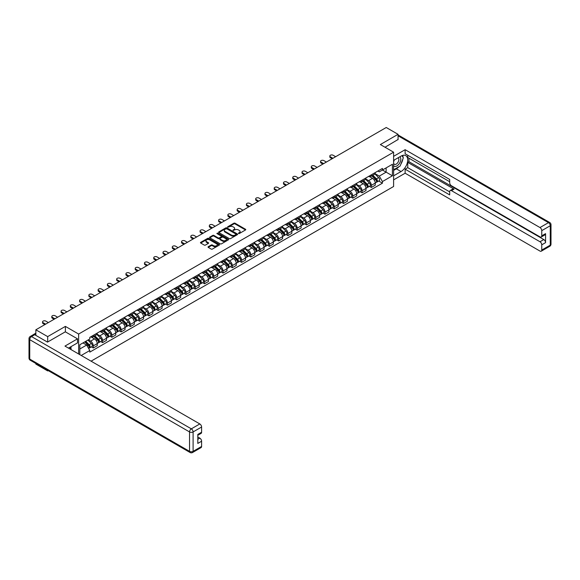 <?xml version="1.0" encoding="UTF-8"?>
<svg xmlns="http://www.w3.org/2000/svg" width="580" height="580" viewBox="0 0 580 580"><rect width="100%" height="100%" fill="white"/><g stroke="black" fill="none" stroke-linecap="round" stroke-linejoin="round"><path stroke-width="0.87" d="M238.511 233.53L239.33 233.53L245.521 229.948A0.826 0.478 0 0 0 245.521 229.274L235.023 223.213A0.826 0.478 0 0 0 233.863 223.213L227.664 226.794L227.664 227.266L229.281 226.802A2.639 1.522 0 0 1 233.015 226.802L233.892 227.309A2.639 1.522 0 0 1 234.661 228.382A2.639 1.522 0 0 1 233.892 229.463L233.088 230.398L234.704 229.934A2.639 1.522 0 0 1 238.438 229.934L239.315 230.441A2.639 1.522 0 0 1 240.084 231.514A2.639 1.522 0 0 1 239.315 232.594L238.511 233.53L238.511 233.058M208.263 246.718A0.826 0.478 0 0 0 208.263 247.392L211.207 249.088A0.826 0.478 0 0 0 212.374 249.088L219.255 245.115A0.826 0.478 0 0 0 219.255 244.441L208.756 238.38A0.826 0.478 0 0 0 207.589 238.38L200.709 242.353A0.826 0.478 0 0 0 200.709 243.027L204.269 245.079A0.826 0.478 0 0 0 205.436 245.079L208.38 243.382A0.826 0.478 0 0 0 208.38 242.708L206.618 241.693A2.204 1.276 0 0 1 205.965 240.787A2.204 1.276 0 0 1 207.328 239.612A2.204 1.276 0 0 1 209.735 239.888L216.644 243.875A2.204 1.276 0 0 1 217.29 244.782A2.204 1.276 0 0 1 215.927 245.956A2.204 1.276 0 0 1 213.527 245.681L212.374 245.014A0.826 0.478 0 0 0 211.207 245.014L208.263 246.718L208.263 247.392L211.207 245.702L211.207 245.014M78.633 334.044L65.38 326.395L47.676 336.618L35.858 329.795L386.236 127.499L398.061 134.328L380.357 144.55L393.602 152.192L78.633 334.044L78.633 353.974M229.339 238.619A0.826 0.478 0 0 0 230.506 238.619L237.387 234.646A0.826 0.478 0 0 0 237.387 233.972L226.889 227.911A0.826 0.478 0 0 0 225.729 227.911L218.849 231.884A0.826 0.478 0 0 0 218.849 232.558L229.339 238.619M217.065 233.653L217.652 233.733L217.652 233.044L228.324 239.206A0.826 0.478 0 0 1 228.324 239.881L221.437 243.854A0.826 0.478 0 0 1 220.277 243.854L209.779 237.793L212.722 236.103L212.722 235.422L209.779 237.118A0.826 0.478 0 0 0 209.779 237.793L209.779 237.118M212.722 236.103A0.826 0.478 0 0 1 213.889 236.103L213.889 235.422A0.826 0.478 0 0 0 212.722 235.422M213.889 235.422L218.145 237.88A0.826 0.478 0 0 0 219.312 237.88L221.263 236.749A0.826 0.478 0 0 0 221.263 236.075L216.833 233.515L217.652 233.044M47.676 370.294L47.676 370.917L35.858 364.088L35.858 363.471M91.075 361.159L393.602 186.492L393.602 152.192M47.676 370.917L48.22 370.606M47.676 336.618L47.676 342.004M35.858 329.795L35.858 335.385M33.408 334.645A1.682 0.972 -120 0 0 33.176 334.718A1.682 0.972 -120 0 0 32.995 334.877M398.061 139.707L398.061 134.328M371.33 174.834A3.864 2.233 60 0 1 370.526 176.566L374.448 174.304A3.864 2.233 -120 0 0 375.245 172.572M365.762 178.995L368.597 180.626A3.864 2.233 60 0 1 371.33 185.361L375.245 183.099A3.864 2.233 -120 0 0 372.52 178.364L369.707 176.748M375.245 183.099L375.245 185.194L371.33 187.456L369.445 186.368M370.526 176.566A3.864 2.233 60 0 1 368.626 176.393M371.33 185.361L371.33 187.456M362.058 180.184A3.864 2.233 60 0 1 361.26 181.917L365.183 179.655A3.864 2.233 -120 0 0 365.98 177.922M360.18 191.719L362.058 192.806L365.98 190.544L365.98 188.449A3.864 2.233 -120 0 0 363.247 183.715L360.441 182.098M361.26 181.917A3.864 2.233 60 0 1 359.361 181.743M356.497 184.346L359.325 185.977A3.864 2.233 60 0 1 362.058 190.711L362.058 192.806M352.792 185.535A3.864 2.233 60 0 1 351.995 187.268L355.917 185.006A3.864 2.233 -120 0 0 356.714 183.273M350.914 197.069L352.792 198.157L356.714 195.895L356.714 193.8A3.864 2.233 -120 0 0 353.981 189.065L351.175 187.449M351.995 187.268A3.864 2.233 60 0 1 350.088 187.094M347.231 189.696L350.059 191.327A3.864 2.233 60 0 1 352.792 196.062L352.792 198.157M343.527 190.885A3.864 2.233 60 0 1 342.722 192.618L346.644 190.356A3.864 2.233 -120 0 0 347.449 188.623M341.649 202.42L343.527 203.507L347.449 201.245L347.449 199.15A3.864 2.233 -120 0 0 344.716 194.416L341.91 192.799M342.722 192.618A3.864 2.233 60 0 1 340.822 192.444M337.959 195.047L340.793 196.678A3.864 2.233 60 0 1 343.527 201.412L343.527 203.507M334.261 196.236A3.864 2.233 60 0 1 333.457 197.969L337.379 195.707A3.864 2.233 -120 0 0 338.176 193.974M332.376 207.77L334.261 208.858L338.176 206.596L338.176 204.501A3.864 2.233 -120 0 0 335.443 199.767L332.637 198.15M333.457 197.969A3.864 2.233 60 0 1 331.557 197.794M328.693 200.397L331.528 202.029A3.864 2.233 60 0 1 334.261 206.763L334.261 208.858M324.988 201.586A3.864 2.233 60 0 1 324.191 203.319L328.113 201.057A3.864 2.233 -120 0 0 328.911 199.324M323.111 213.121L324.988 214.208L328.911 211.946L328.911 209.851A3.864 2.233 -120 0 0 326.177 205.117L323.372 203.5M324.191 203.319A3.864 2.233 60 0 1 322.284 203.145M319.428 205.748L322.255 207.379A3.864 2.233 60 0 1 324.988 212.113L324.988 214.208M315.723 206.937A3.864 2.233 60 0 1 314.925 208.669L318.84 206.407A3.864 2.233 -120 0 0 319.645 204.675M313.845 218.471L315.723 219.559L319.645 217.297L319.645 215.202A3.864 2.233 -120 0 0 316.912 210.468L314.106 208.851M314.925 208.669A3.864 2.233 60 0 1 313.019 208.495M310.162 211.098L312.99 212.73A3.864 2.233 60 0 1 315.723 217.464L315.723 219.559M306.457 212.287A3.864 2.233 60 0 1 305.653 214.02L309.575 211.758A3.864 2.233 -120 0 0 310.38 210.025M304.572 223.822L306.457 224.91L310.38 222.648L310.38 220.552A3.864 2.233 -120 0 0 307.646 215.818L304.841 214.201M305.653 214.02A3.864 2.233 60 0 1 303.753 213.846M300.889 216.449L303.724 218.08A3.864 2.233 60 0 1 306.457 222.814L306.457 224.91M297.185 217.638A3.864 2.233 60 0 1 296.387 219.37L300.31 217.108A3.864 2.233 -120 0 0 301.107 215.376M295.307 229.173L297.185 230.26L301.107 227.998L301.107 225.903A3.864 2.233 -120 0 0 298.374 221.168L295.568 219.552M296.387 219.37A3.864 2.233 60 0 1 294.488 219.196M291.624 221.799L294.459 223.43A3.864 2.233 60 0 1 297.185 228.165L297.185 230.26M287.919 222.988A3.864 2.233 60 0 1 287.122 224.721L291.044 222.459A3.864 2.233 -120 0 0 291.841 220.726M286.041 234.523L287.919 235.611L291.841 233.349L291.841 231.253A3.864 2.233 -120 0 0 289.108 226.519L286.302 224.902M287.122 224.721A3.864 2.233 60 0 1 285.215 224.547M282.358 227.15L285.186 228.781A3.864 2.233 60 0 1 287.919 233.515L287.919 235.611M278.654 228.339A3.864 2.233 60 0 1 277.856 230.071L281.771 227.81A3.864 2.233 -120 0 0 282.576 226.077M276.776 239.874L278.654 240.961L282.576 238.699L282.576 236.604A3.864 2.233 -120 0 0 279.843 231.869L277.037 230.253M277.856 230.071A3.864 2.233 60 0 1 275.95 229.898M273.086 232.5L275.921 234.131A3.864 2.233 60 0 1 278.654 238.866L278.654 240.961M269.388 233.689A3.864 2.233 60 0 1 268.583 235.422L272.506 233.16A3.864 2.233 -120 0 0 273.303 231.427M267.503 245.224L269.388 246.311L273.303 244.049L273.303 241.954A3.864 2.233 -120 0 0 270.577 237.22L267.764 235.603M268.583 235.422A3.864 2.233 60 0 1 266.684 235.248M263.82 237.851L266.655 239.482A3.864 2.233 60 0 1 269.388 244.216L269.388 246.311M260.115 239.04A3.864 2.233 60 0 1 259.318 240.773L263.24 238.511A3.864 2.233 -120 0 0 264.038 236.778M258.238 250.575L260.115 251.662L264.038 249.4L264.038 247.305A3.864 2.233 -120 0 0 261.305 242.57L258.499 240.954M259.318 240.773A3.864 2.233 60 0 1 257.418 240.599M254.555 243.201L257.382 244.832A3.864 2.233 60 0 1 260.115 249.567L260.115 251.662M250.85 244.39A3.864 2.233 60 0 1 250.052 246.123L253.975 243.861A3.864 2.233 -120 0 0 254.772 242.128M248.972 255.925L250.85 257.012L254.772 254.75L254.772 252.655A3.864 2.233 -120 0 0 252.039 247.921L249.233 246.304M250.052 246.123A3.864 2.233 60 0 1 248.146 245.949M245.289 248.552L248.117 250.183A3.864 2.233 60 0 1 250.85 254.917L250.85 257.012M241.585 249.741A3.864 2.233 60 0 1 240.78 251.474L244.702 249.212A3.864 2.233 -120 0 0 245.507 247.479M239.707 261.275L241.585 262.363L245.507 260.101L245.507 258.006A3.864 2.233 -120 0 0 242.774 253.271L239.968 251.655M240.78 251.474A3.864 2.233 60 0 1 238.88 251.299M236.017 253.902L238.851 255.533A3.864 2.233 60 0 1 241.585 260.268L241.585 262.363M232.319 255.091A3.864 2.233 60 0 1 231.514 256.824L235.436 254.562A3.864 2.233 -120 0 0 236.234 252.829M230.434 266.626L232.319 267.714L236.234 265.452L236.234 263.356A3.864 2.233 -120 0 0 233.501 258.622L230.695 257.005M231.514 256.824A3.864 2.233 60 0 1 229.615 256.65M226.751 259.253L229.586 260.884A3.864 2.233 60 0 1 232.319 265.618L232.319 267.714M223.046 260.442A3.864 2.233 60 0 1 222.249 262.175L226.171 259.912A3.864 2.233 -120 0 0 226.969 258.18M221.168 271.976L223.046 273.064L226.969 270.802L226.969 268.707A3.864 2.233 -120 0 0 224.235 263.973L221.43 262.356M222.249 262.175A3.864 2.233 60 0 1 220.342 262M217.486 264.603L220.313 266.235A3.864 2.233 60 0 1 223.046 270.969L223.046 273.064M213.781 265.792A3.864 2.233 60 0 1 212.983 267.525L216.898 265.263A3.864 2.233 -120 0 0 217.703 263.53M211.903 277.327L213.781 278.414L217.703 276.152L217.703 274.057A3.864 2.233 -120 0 0 214.97 269.323L212.164 267.706M212.983 267.525A3.864 2.233 60 0 1 211.076 267.351M208.213 269.954L211.048 271.585A3.864 2.233 60 0 1 213.781 276.319L213.781 278.414M204.515 271.143A3.864 2.233 60 0 1 203.71 272.875L207.633 270.613A3.864 2.233 -120 0 0 208.438 268.881M202.63 282.677L204.515 283.765L208.438 281.503L208.438 279.408A3.864 2.233 -120 0 0 205.704 274.673L202.899 273.057M203.71 272.875A3.864 2.233 60 0 1 201.811 272.702M198.947 275.304L201.782 276.935A3.864 2.233 60 0 1 204.515 281.67L204.515 283.765M195.243 276.493A3.864 2.233 60 0 1 194.445 278.226L198.367 275.964A3.864 2.233 -120 0 0 199.165 274.231M193.365 288.028L195.243 289.115L199.165 286.853L199.165 284.758A3.864 2.233 -120 0 0 196.431 280.024L193.626 278.407M194.445 278.226A3.864 2.233 60 0 1 192.545 278.052M189.682 280.655L192.517 282.286A3.864 2.233 60 0 1 195.243 287.02L195.243 289.115M185.977 281.844A3.864 2.233 60 0 1 185.179 283.576L189.102 281.314A3.864 2.233 -120 0 0 189.899 279.582M184.099 293.379L185.977 294.466L189.899 292.204L189.899 290.109A3.864 2.233 -120 0 0 187.166 285.375L184.36 283.758M185.179 283.576A3.864 2.233 60 0 1 183.273 283.402M180.416 286.005L183.244 287.637A3.864 2.233 60 0 1 185.977 292.371L185.977 294.466M176.712 287.194A3.864 2.233 60 0 1 175.914 288.927L179.829 286.665A3.864 2.233 -120 0 0 180.634 284.932M174.834 298.729L176.712 299.817L180.634 297.555L180.634 295.459A3.864 2.233 -120 0 0 177.9 290.725L175.095 289.108M175.914 288.927A3.864 2.233 60 0 1 174.007 288.753M171.143 291.356L173.978 292.987A3.864 2.233 60 0 1 176.712 297.721L176.712 299.817M167.446 292.545A3.864 2.233 60 0 1 166.641 294.277L170.563 292.015A3.864 2.233 -120 0 0 171.361 290.283M165.561 304.079L167.446 305.167L171.361 302.905L171.361 300.81A3.864 2.233 -120 0 0 168.635 296.075L165.822 294.459M166.641 294.277A3.864 2.233 60 0 1 164.742 294.103M161.878 296.706L164.713 298.337A3.864 2.233 60 0 1 167.446 303.072L167.446 305.167M158.173 297.895A3.864 2.233 60 0 1 157.376 299.628L161.298 297.366A3.864 2.233 -120 0 0 162.096 295.633M156.296 309.43L158.173 310.517L162.096 308.255L162.096 306.16A3.864 2.233 -120 0 0 159.362 301.426L156.556 299.809M157.376 299.628A3.864 2.233 60 0 1 155.476 299.454M152.612 302.057L155.44 303.688A3.864 2.233 60 0 1 158.173 308.422L158.173 310.517M148.908 303.246A3.864 2.233 60 0 1 148.11 304.978L152.032 302.716A3.864 2.233 -120 0 0 152.83 300.984M147.03 314.781L148.908 315.868L152.83 313.606L152.83 311.511A3.864 2.233 -120 0 0 150.097 306.776L147.291 305.16M148.11 304.978A3.864 2.233 60 0 1 146.203 304.805M143.347 307.407L146.174 309.038A3.864 2.233 60 0 1 148.908 313.773L148.908 315.868M139.642 308.596A3.864 2.233 60 0 1 138.838 310.329L142.76 308.067A3.864 2.233 -120 0 0 143.565 306.334M137.764 320.131L139.642 321.219L143.565 318.957L143.565 316.861A3.864 2.233 -120 0 0 140.831 312.127L138.025 310.51M138.838 310.329A3.864 2.233 60 0 1 136.938 310.155M134.074 312.758L136.909 314.389A3.864 2.233 60 0 1 139.642 319.123L139.642 321.219M130.377 313.947A3.864 2.233 60 0 1 129.572 315.68L133.494 313.418A3.864 2.233 -120 0 0 134.292 311.685M128.492 325.481L130.377 326.569L134.292 324.307L134.292 322.212A3.864 2.233 -120 0 0 131.559 317.477L128.753 315.861M129.572 315.68A3.864 2.233 60 0 1 127.672 315.505M124.809 318.108L127.644 319.739A3.864 2.233 60 0 1 130.377 324.474L130.377 326.569M121.104 319.297A3.864 2.233 60 0 1 120.306 321.03L124.229 318.768A3.864 2.233 -120 0 0 125.026 317.035M119.226 330.832L121.104 331.919L125.026 329.657L125.026 327.562A3.864 2.233 -120 0 0 122.293 322.828L119.487 321.211M120.306 321.03A3.864 2.233 60 0 1 118.4 320.856M115.543 323.459L118.371 325.09A3.864 2.233 60 0 1 121.104 329.824L121.104 331.919M111.838 324.648A3.864 2.233 60 0 1 111.041 326.38L114.956 324.118A3.864 2.233 -120 0 0 115.761 322.386M109.961 336.183L111.838 337.27L115.761 335.008L115.761 332.913A3.864 2.233 -120 0 0 113.028 328.178L110.222 326.562M111.041 326.38A3.864 2.233 60 0 1 109.134 326.207M106.271 328.809L109.105 330.44A3.864 2.233 60 0 1 111.838 335.175L111.838 337.27M102.573 329.998A3.864 2.233 60 0 1 101.768 331.731L105.691 329.469A3.864 2.233 -120 0 0 106.495 327.736M100.688 341.533L102.573 342.62L106.495 340.358L106.495 338.263A3.864 2.233 -120 0 0 103.762 333.529L100.956 331.912M101.768 331.731A3.864 2.233 60 0 1 99.869 331.557M97.005 334.16L99.84 335.791A3.864 2.233 60 0 1 102.573 340.525L102.573 342.62M93.3 335.349A3.864 2.233 60 0 1 92.503 337.082L96.425 334.82A3.864 2.233 -120 0 0 97.222 333.087M91.422 346.883L93.3 347.971L97.222 345.709L97.222 343.614A3.864 2.233 -120 0 0 94.489 338.88L91.683 337.263M92.503 337.082A3.864 2.233 60 0 1 90.603 336.907M88.312 339.844L90.574 341.142A3.864 2.233 60 0 1 93.3 345.876L93.3 347.971M377.892 171.042L379.291 171.847L392.421 164.27L386.12 167.903L386.12 172.159L379.291 176.102L375.028 173.645M79.815 354.656L79.815 344.745L89.798 338.981L89.798 337.371L382.438 168.417L382.438 170.034L392.421 175.791L382.438 181.554L379.291 176.102M392.421 164.27L392.421 175.791M79.815 349L86.652 345.056L89.798 350.508L89.798 352.118L382.438 183.164L382.438 181.554M89.798 350.508L81.215 355.467M65.38 326.395L65.38 331.847M86.652 345.056L82.969 342.925M378.718 181.018L382.438 183.164M238.743 233.61L239.315 233.276A2.639 1.522 0 0 0 240.084 232.203L240.084 231.514M234.661 228.382L234.661 229.071A2.639 1.522 0 0 1 233.892 230.144L233.319 230.477M245.514 229.956L235.023 223.902A0.826 0.478 0 0 0 233.863 223.902L227.896 227.345M237.38 234.654L226.889 228.6A0.826 0.478 0 0 0 225.729 228.6L218.856 232.565M235.929 234.545L235.929 234.073L226.715 228.752L225.055 229.245A2.639 1.522 0 0 0 224.286 230.318A2.639 1.522 0 0 0 225.055 231.398L231.355 235.03A2.639 1.522 0 0 0 235.088 235.03L235.929 234.545L235.929 235.233L236.096 234.313M224.286 230.318L224.286 231.007A2.639 1.522 0 0 0 225.055 232.08L225.055 231.398M235.929 235.233L235.088 235.719A2.639 1.522 0 0 1 231.355 235.719L225.055 232.08M213.889 236.103L218.145 238.561A0.826 0.478 0 0 0 219.312 238.561L221.263 237.438A0.826 0.478 0 0 0 221.509 237.097L221.509 236.415M217.652 233.733L228.31 239.888M222.561 240.432A2.204 1.276 0 0 0 224.968 240.707A2.204 1.276 0 0 0 226.331 239.525A2.204 1.276 0 0 0 225.685 238.626L223.249 237.22A0.826 0.478 0 0 0 222.082 237.22L220.124 238.351A0.826 0.478 0 0 0 220.124 239.025L222.561 240.432L222.561 241.113A2.204 1.276 0 0 0 224.968 241.389A2.204 1.276 0 0 0 226.331 240.214L226.331 239.525M219.885 238.685L219.885 239.373A0.826 0.478 0 0 0 220.124 239.707L220.124 239.025M222.561 241.113L220.124 239.707M217.29 244.782L217.29 245.463A2.204 1.276 0 0 1 215.927 246.645A2.204 1.276 0 0 1 213.527 246.369L212.374 245.702A0.826 0.478 0 0 0 211.207 245.702M205.965 240.787L205.965 241.476A2.204 1.276 0 0 0 206.618 242.375L206.618 241.693M208.38 242.708L208.38 243.382L206.618 242.375M219.255 244.441L219.255 245.115L208.756 239.069A0.826 0.478 0 0 0 207.589 239.069L200.724 243.035L200.709 242.353M371.824 175.82L375.477 179.416A2.103 1.211 60 0 1 376.028 182.569L375.245 183.019M372.556 176.537L374.1 177.429M335.653 156.709L333.13 155.251A1.936 1.117 -0 0 0 331.02 155.005A1.936 1.117 -0 0 0 329.832 156.035A1.936 1.117 -0 0 0 330.397 156.825L332.92 158.282M372.229 175.581L376.232 179.524A1.008 0.58 60 0 1 376.492 181.04A1.008 0.58 60 0 1 376.405 181.076M372.838 175.232L376.485 178.836A2.103 1.211 60 0 1 377.043 181.982A2.103 1.211 60 0 1 376.405 182.055M374.883 173.906L378.624 177.603A2.103 1.211 60 0 1 379.182 180.75L377.043 181.982M332.151 158.731L330.397 157.716A1.936 1.117 180 0 1 329.832 156.926L329.832 156.035M362.558 181.17L366.212 184.766A2.103 1.211 60 0 1 366.763 187.92L365.98 188.369M363.29 181.888L364.834 182.78M326.388 162.059L323.865 160.602A1.936 1.117 -0 0 0 321.755 160.356A1.936 1.117 -0 0 0 320.566 161.385A1.936 1.117 -0 0 0 321.132 162.175L323.654 163.632M362.964 180.931L366.959 184.875A1.008 0.58 60 0 1 367.227 186.39A1.008 0.58 60 0 1 367.133 186.426M363.566 180.583L367.22 184.186A2.103 1.211 60 0 1 367.771 187.333A2.103 1.211 60 0 1 367.14 187.405M365.61 179.256L369.358 182.954A2.103 1.211 60 0 1 369.91 186.1L367.771 187.333M322.879 164.082L321.132 163.067A1.936 1.117 180 0 1 320.566 162.277L320.566 161.385M353.293 186.521L356.939 190.117A2.103 1.211 60 0 1 357.498 193.27L356.714 193.72M354.017 187.238L355.569 188.13M317.122 167.41L314.592 165.952A1.936 1.117 -0 0 0 312.489 165.706A1.936 1.117 -0 0 0 311.293 166.735A1.936 1.117 -0 0 0 311.859 167.526L314.389 168.983M353.699 186.281L357.693 190.225A1.008 0.58 60 0 1 357.962 191.741A1.008 0.58 60 0 1 357.867 191.777M354.3 185.933L357.954 189.537A2.103 1.211 60 0 1 358.505 192.683A2.103 1.211 60 0 1 357.875 192.756M356.345 184.607L360.093 188.304A2.103 1.211 60 0 1 360.644 191.451L358.505 192.683M313.613 169.432L311.859 168.417A1.936 1.117 180 0 1 311.293 167.627L311.293 166.735M393.602 160.392L401.034 156.107A9.454 5.459 120 0 1 405.761 155.636A9.454 5.459 120 0 1 407.203 163.212A9.454 5.459 120 0 1 401.034 171.542L393.602 175.827M393.602 179.873L405.13 173.224L405.13 169.172L449.688 194.894L449.688 191.675A2.523 1.457 -120 0 1 450.211 190.523A2.523 1.457 -120 0 1 451.465 190.646L539.987 241.751L543.786 239.554A2.523 1.457 60 0 1 545.57 242.643L545.57 233.653A2.523 1.457 60 0 1 545.048 234.806L541.241 237.002A2.523 1.457 -120 0 0 541.764 235.85L541.764 230.637A2.523 1.457 -120 0 0 539.987 227.548L548.477 222.648L398.061 135.8M408.936 158.195L408.936 161.697L407.747 162.385L407.747 167.663L405.13 169.172M407.747 155.251L407.747 157.513L449.688 181.728M541.241 237.002A2.523 1.457 -120 0 1 539.987 236.879L451.465 185.774A2.523 1.457 -120 0 1 449.688 182.685L449.688 179.459L405.13 153.736L405.13 149.691L539.987 227.548M393.602 156.346L405.13 149.691M405.13 173.224L539.987 251.075A2.523 1.457 -120 0 0 541.241 251.205A2.523 1.457 -120 0 0 541.764 250.045L541.764 244.832A2.523 1.457 -120 0 0 539.987 241.751M398.061 139.504L385.018 147.24M407.747 162.385L454.082 189.138L451.465 190.646M408.936 161.697L543.786 239.554M407.747 167.663L449.688 191.879M450.211 190.523L452.821 189.007A2.523 1.457 60 0 1 454.082 189.138M393.602 170.411L396.336 168.831A9.454 5.459 120 0 0 398.96 166.699M400.831 164.227A9.454 5.459 120 0 0 402.868 158.985M403.02 157.289A9.454 5.459 120 0 0 402.788 155.36M34.727 334.732L31.523 336.581A2.523 1.457 -120 0 0 30.262 336.458L33.466 334.609A2.523 1.457 60 0 1 34.727 334.732L47.502 342.106L65.322 331.818L77.502 338.843L77.502 342.896L69.064 347.768A9.454 5.459 120 0 0 68.498 348.123M77.502 338.843L64.967 346.086L199.817 423.944A2.523 1.457 60 0 1 201.601 427.025L201.601 432.238A2.523 1.457 60 0 1 201.079 433.398L197.802 435.29M71.028 348.906L71.028 346.63M197.802 439.307L199.817 438.139A2.523 1.457 60 0 1 201.601 441.228L201.601 446.44A2.523 1.457 60 0 1 201.079 447.593L192.582 452.501A2.523 1.457 -120 0 0 193.104 451.349L201.601 446.44M201.601 432.238L197.802 434.435L197.802 443.424L201.601 441.228M199.817 438.139L197.802 436.972M393.602 165.641A5.459 3.154 120 0 0 397.945 165.169A5.459 3.154 120 0 0 400.795 159.225A5.459 3.154 120 0 0 399.801 156.817M394.066 160.131A5.459 3.154 120 0 0 393.602 161.117M393.602 162.936A3.741 2.16 120 0 0 394.357 164.285A3.741 2.16 120 0 0 397.242 163.284A3.741 2.16 120 0 0 398.873 159.522A3.741 2.16 120 0 0 398.098 157.811A3.741 2.16 120 0 0 398.09 157.803M394.371 159.95A3.741 2.16 120 0 0 393.602 162.19M401.889 155.679L403.346 157.753L400.142 166.018L393.726 169.722M69.89 347.289L71.26 349.718M344.027 191.871L347.674 195.467A2.103 1.211 60 0 1 348.232 198.621L347.449 199.07M344.752 192.589L346.303 193.481M307.849 172.76L305.326 171.303A1.936 1.117 -0 0 0 303.224 171.056A1.936 1.117 -0 0 0 302.028 172.086A1.936 1.117 -0 0 0 302.593 172.876L305.116 174.333M344.426 191.632L348.428 195.576A1.008 0.58 60 0 1 348.696 197.091A1.008 0.58 60 0 1 348.602 197.127M345.035 191.284L348.689 194.887A2.103 1.211 60 0 1 349.24 198.034A2.103 1.211 60 0 1 348.602 198.106M347.079 189.957L350.82 193.655A2.103 1.211 60 0 1 351.379 196.801L349.24 198.034M304.348 174.783L302.593 173.768A1.936 1.117 180 0 1 302.028 172.978L302.028 172.086M334.754 197.222L338.408 200.818A2.103 1.211 60 0 1 338.959 203.971L338.176 204.421M335.486 197.939L337.031 198.831M298.584 178.111L296.061 176.653A1.936 1.117 -0 0 0 293.951 176.407A1.936 1.117 -0 0 0 292.762 177.436A1.936 1.117 -0 0 0 293.328 178.227L295.851 179.684M335.16 196.982L339.162 200.926A1.008 0.58 60 0 1 339.423 202.442A1.008 0.58 60 0 1 339.336 202.478M335.769 196.635L339.416 200.238A2.103 1.211 60 0 1 339.974 203.384A2.103 1.211 60 0 1 339.336 203.457M337.806 195.308L341.555 199.005A2.103 1.211 60 0 1 342.113 202.152L339.974 203.384M295.082 180.133L293.328 179.118A1.936 1.117 180 0 1 292.762 178.328L292.762 177.436M325.489 202.572L329.143 206.168A2.103 1.211 60 0 1 329.694 209.322L328.911 209.771M326.221 203.29L327.765 204.182M289.318 183.461L286.796 182.004A1.936 1.117 -0 0 0 284.686 181.757A1.936 1.117 -0 0 0 283.497 182.787A1.936 1.117 -0 0 0 284.062 183.577L286.585 185.034M325.895 202.333L329.889 206.277A1.008 0.58 60 0 1 330.158 207.792A1.008 0.58 60 0 1 330.063 207.829M326.496 201.985L330.15 205.588A2.103 1.211 60 0 1 330.701 208.735A2.103 1.211 60 0 1 330.071 208.807M328.541 200.658L332.289 204.356A2.103 1.211 60 0 1 332.84 207.502L330.701 208.735M285.81 185.484L284.062 184.469A1.936 1.117 180 0 1 283.497 183.679L283.497 182.787M316.223 207.923L319.87 211.519A2.103 1.211 60 0 1 320.428 214.673L319.645 215.122M316.948 208.64L318.5 209.532M280.046 188.812L277.523 187.355A1.936 1.117 -0 0 0 275.42 187.108A1.936 1.117 -0 0 0 274.224 188.137A1.936 1.117 -0 0 0 274.789 188.928L277.32 190.385M316.629 207.683L320.624 211.627A1.008 0.58 60 0 1 320.892 213.143A1.008 0.58 60 0 1 320.798 213.179M317.231 207.335L320.885 210.939A2.103 1.211 60 0 1 321.436 214.085A2.103 1.211 60 0 1 320.805 214.158M319.275 206.009L323.024 209.706A2.103 1.211 60 0 1 323.575 212.853L321.436 214.085M276.544 190.835L274.789 189.819A1.936 1.117 180 0 1 274.224 189.029L274.224 188.137M306.958 213.273L310.605 216.869A2.103 1.211 60 0 1 311.163 220.023L310.373 220.472M307.683 213.991L309.227 214.883M270.78 194.162L268.257 192.705A1.936 1.117 -0 0 0 266.155 192.458A1.936 1.117 -0 0 0 264.958 193.488A1.936 1.117 -0 0 0 265.524 194.278L268.047 195.736M307.356 213.034L311.358 216.978A1.008 0.58 60 0 1 311.627 218.493A1.008 0.58 60 0 1 311.532 218.53M307.965 212.686L311.612 216.289A2.103 1.211 60 0 1 312.171 219.436A2.103 1.211 60 0 1 311.532 219.508M310.01 211.359L313.751 215.057A2.103 1.211 60 0 1 314.309 218.203L312.171 219.436M267.279 196.185L265.524 195.17A1.936 1.117 180 0 1 264.958 194.38L264.958 193.488M297.685 218.624L301.339 222.22A2.103 1.211 60 0 1 301.89 225.374L301.107 225.823M298.417 219.341L299.962 220.233M261.515 199.513L258.992 198.055A1.936 1.117 -0 0 0 256.882 197.809A1.936 1.117 -0 0 0 255.693 198.838A1.936 1.117 -0 0 0 256.258 199.629L258.781 201.086M298.091 218.385L302.093 222.329A1.008 0.58 60 0 1 302.354 223.844A1.008 0.58 60 0 1 302.267 223.88M298.7 218.036L302.347 221.64A2.103 1.211 60 0 1 302.905 224.786A2.103 1.211 60 0 1 302.267 224.859M300.737 216.71L304.486 220.407A2.103 1.211 60 0 1 305.044 223.554L302.905 224.786M258.006 201.536L256.258 200.52A1.936 1.117 180 0 1 255.693 199.73L255.693 198.838M288.419 223.974L292.074 227.577A2.103 1.211 60 0 1 292.625 230.724L291.841 231.173M289.144 224.692L290.696 225.584M252.249 204.863L249.719 203.406A1.936 1.117 -0 0 0 247.617 203.16A1.936 1.117 -0 0 0 246.42 204.189A1.936 1.117 -0 0 0 246.993 204.979L249.516 206.436M288.825 223.735L292.82 227.679A1.008 0.58 60 0 1 293.089 229.194A1.008 0.58 60 0 1 292.994 229.231M289.427 223.387L293.081 226.99A2.103 1.211 60 0 1 293.632 230.137A2.103 1.211 60 0 1 293.001 230.209M291.472 222.06L295.22 225.758A2.103 1.211 60 0 1 295.771 228.904L293.632 230.137M248.74 206.886L246.993 205.871A1.936 1.117 180 0 1 246.42 205.081L246.42 204.189M279.154 229.325L282.801 232.928A2.103 1.211 60 0 1 283.359 236.075L282.576 236.524M279.879 230.042L281.43 230.934M242.976 210.214L240.454 208.756A1.936 1.117 -0 0 0 238.351 208.51A1.936 1.117 -0 0 0 237.155 209.539A1.936 1.117 -0 0 0 237.72 210.33L240.243 211.787M279.56 229.085L283.555 233.03A1.008 0.58 60 0 1 283.823 234.545A1.008 0.58 60 0 1 283.729 234.581M280.162 228.737L283.816 232.341A2.103 1.211 60 0 1 284.367 235.487A2.103 1.211 60 0 1 283.736 235.56M282.206 227.411L285.954 231.108A2.103 1.211 60 0 1 286.505 234.255L284.367 235.487M239.475 212.237L237.72 211.221A1.936 1.117 180 0 1 237.155 210.431L237.155 209.539M269.881 234.675L273.535 238.279A2.103 1.211 60 0 1 274.086 241.425L273.303 241.874M270.613 235.393L272.158 236.285M233.711 215.564L231.188 214.107A1.936 1.117 -0 0 0 229.078 213.861A1.936 1.117 -0 0 0 227.889 214.89A1.936 1.117 -0 0 0 228.455 215.68L230.978 217.137M270.287 234.436L274.289 238.38A1.008 0.58 60 0 1 274.55 239.895A1.008 0.58 60 0 1 274.463 239.931M270.896 234.088L274.543 237.691A2.103 1.211 60 0 1 275.101 240.838A2.103 1.211 60 0 1 274.463 240.91M272.941 232.761L276.682 236.459A2.103 1.211 60 0 1 277.24 239.605L275.101 240.838M230.209 217.587L228.455 216.572A1.936 1.117 180 0 1 227.889 215.782L227.889 214.89M260.616 240.026L264.27 243.629A2.103 1.211 60 0 1 264.821 246.775L264.038 247.225M261.348 240.743L262.892 241.635M224.445 220.915L221.923 219.457A1.936 1.117 -0 0 0 219.813 219.211A1.936 1.117 -0 0 0 218.624 220.24A1.936 1.117 -0 0 0 219.189 221.031L221.712 222.488M261.022 239.786L265.017 243.731A1.008 0.58 60 0 1 265.285 245.246A1.008 0.58 60 0 1 265.19 245.282M261.623 239.438L265.277 243.042A2.103 1.211 60 0 1 265.829 246.188A2.103 1.211 60 0 1 265.198 246.261M263.668 238.112L267.416 241.809A2.103 1.211 60 0 1 267.967 244.956L265.829 246.188M220.936 222.938L219.189 221.923A1.936 1.117 180 0 1 218.624 221.132L218.624 220.24M251.35 245.376L254.997 248.98A2.103 1.211 60 0 1 255.555 252.126L254.772 252.575M252.075 246.094L253.627 246.986M215.18 226.265L212.65 224.808A1.936 1.117 -0 0 0 210.547 224.561A1.936 1.117 -0 0 0 209.351 225.591A1.936 1.117 -0 0 0 209.917 226.381L212.447 227.838M251.756 245.137L255.751 249.081A1.008 0.58 60 0 1 256.019 250.596A1.008 0.58 60 0 1 255.925 250.632M252.358 244.789L256.012 248.392A2.103 1.211 60 0 1 256.563 251.539A2.103 1.211 60 0 1 255.932 251.611M254.402 243.462L258.151 247.16A2.103 1.211 60 0 1 258.702 250.306L256.563 251.539M211.671 228.288L209.917 227.273A1.936 1.117 180 0 1 209.351 226.483L209.351 225.591M242.085 250.727L245.731 254.33A2.103 1.211 60 0 1 246.29 257.476L245.507 257.926M242.81 251.444L244.361 252.336M205.907 231.616L203.384 230.158A1.936 1.117 -0 0 0 201.282 229.912A1.936 1.117 -0 0 0 200.085 230.942A1.936 1.117 -0 0 0 200.651 231.732L203.174 233.189M242.483 250.487L246.486 254.431A1.008 0.58 60 0 1 246.754 255.947A1.008 0.58 60 0 1 246.66 255.983M243.093 250.139L246.746 253.743A2.103 1.211 60 0 1 247.298 256.889A2.103 1.211 60 0 1 246.66 256.962M245.137 248.813L248.878 252.51A2.103 1.211 60 0 1 249.436 255.657L247.298 256.889M202.405 233.638L200.651 232.624A1.936 1.117 180 0 1 200.085 231.833L200.085 230.942M232.812 256.077L236.466 259.68A2.103 1.211 60 0 1 237.017 262.827L236.234 263.276M233.544 256.795L235.088 257.687M196.642 236.966L194.119 235.509A1.936 1.117 -0 0 0 192.009 235.262A1.936 1.117 -0 0 0 190.82 236.292A1.936 1.117 -0 0 0 191.386 237.082L193.908 238.539M233.218 255.838L237.22 259.782A1.008 0.58 60 0 1 237.481 261.297A1.008 0.58 60 0 1 237.394 261.333M233.827 255.49L237.474 259.093A2.103 1.211 60 0 1 238.032 262.24A2.103 1.211 60 0 1 237.394 262.312M235.864 254.163L239.612 257.861A2.103 1.211 60 0 1 240.171 261.007L238.032 262.24M193.14 238.989L191.386 237.974A1.936 1.117 180 0 1 190.82 237.184L190.82 236.292M223.546 261.428L227.2 265.031A2.103 1.211 60 0 1 227.751 268.177L226.969 268.627M224.279 262.145L225.823 263.037M187.376 242.317L184.853 240.86A1.936 1.117 -0 0 0 182.743 240.613A1.936 1.117 -0 0 0 181.554 241.643A1.936 1.117 -0 0 0 182.12 242.433L184.643 243.89M223.952 261.188L227.947 265.14A1.008 0.58 60 0 1 228.215 266.648A1.008 0.58 60 0 1 228.121 266.684M224.554 260.84L228.208 264.444A2.103 1.211 60 0 1 228.759 267.59A2.103 1.211 60 0 1 228.129 267.663M226.599 259.514L230.347 263.211A2.103 1.211 60 0 1 230.898 266.358L228.759 267.59M183.867 244.339L182.12 243.325A1.936 1.117 180 0 1 181.554 242.534L181.554 241.643M214.281 266.778L217.928 270.382A2.103 1.211 60 0 1 218.486 273.528L217.703 273.977M215.006 267.496L216.557 268.388M178.103 247.667L175.581 246.21A1.936 1.117 -0 0 0 173.478 245.963A1.936 1.117 -0 0 0 172.282 246.993A1.936 1.117 -0 0 0 172.847 247.783L175.377 249.24M214.687 266.539L218.682 270.49A1.008 0.58 60 0 1 218.95 271.998A1.008 0.58 60 0 1 218.856 272.035M215.289 266.191L218.943 269.794A2.103 1.211 60 0 1 219.494 272.941A2.103 1.211 60 0 1 218.863 273.013M217.333 264.864L221.082 268.562A2.103 1.211 60 0 1 221.632 271.708L219.494 272.941M174.602 249.69L172.847 248.675A1.936 1.117 180 0 1 172.282 247.885L172.282 246.993M205.015 272.129L208.662 275.732A2.103 1.211 60 0 1 209.22 278.879L208.43 279.328M205.74 272.846L207.285 273.738M168.838 253.018L166.315 251.561A1.936 1.117 -0 0 0 164.213 251.314A1.936 1.117 -0 0 0 163.016 252.344A1.936 1.117 -0 0 0 163.582 253.134L166.105 254.591M205.414 271.889L209.416 275.841A1.008 0.58 60 0 1 209.685 277.349A1.008 0.58 60 0 1 209.59 277.385M206.023 271.541L209.67 275.145A2.103 1.211 60 0 1 210.228 278.291A2.103 1.211 60 0 1 209.59 278.364M208.068 270.215L211.809 273.912A2.103 1.211 60 0 1 212.367 277.059L210.228 278.291M165.336 255.04L163.582 254.025A1.936 1.117 180 0 1 163.016 253.235L163.016 252.344M195.743 277.479L199.397 281.082A2.103 1.211 60 0 1 199.948 284.229L199.165 284.678M196.475 278.197L198.019 279.089M159.572 258.368L157.049 256.911A1.936 1.117 -0 0 0 154.94 256.664A1.936 1.117 -0 0 0 153.751 257.694A1.936 1.117 -0 0 0 154.316 258.484L156.839 259.942M196.149 277.247L200.151 281.191A1.008 0.58 60 0 1 200.412 282.699A1.008 0.58 60 0 1 200.325 282.736M196.758 276.892L200.405 280.495A2.103 1.211 60 0 1 200.963 283.642A2.103 1.211 60 0 1 200.325 283.714M198.795 275.565L202.543 279.263A2.103 1.211 60 0 1 203.101 282.409L200.963 283.642M156.063 260.391L154.316 259.376A1.936 1.117 180 0 1 153.751 258.586L153.751 257.694M186.477 282.83L190.131 286.433A2.103 1.211 60 0 1 190.682 289.579L189.899 290.029M187.202 283.548L188.754 284.439M150.307 263.719L147.777 262.262A1.936 1.117 -0 0 0 145.674 262.015A1.936 1.117 -0 0 0 144.478 263.044A1.936 1.117 -0 0 0 145.043 263.835L147.574 265.292M186.883 282.598L190.878 286.542A1.008 0.58 60 0 1 191.146 288.05A1.008 0.58 60 0 1 191.052 288.086M187.485 282.243L191.139 285.846A2.103 1.211 60 0 1 191.69 288.992A2.103 1.211 60 0 1 191.059 289.065M189.53 280.916L193.278 284.613A2.103 1.211 60 0 1 193.829 287.76L191.69 288.992M146.798 265.742L145.043 264.726A1.936 1.117 180 0 1 144.478 263.936L144.478 263.044M177.212 288.18L180.858 291.784A2.103 1.211 60 0 1 181.417 294.93L180.634 295.38M177.937 288.898L179.488 289.79M141.034 269.069L138.511 267.612A1.936 1.117 -0 0 0 136.409 267.365A1.936 1.117 -0 0 0 135.213 268.395A1.936 1.117 -0 0 0 135.778 269.185L138.301 270.642M177.618 287.948L181.612 291.892A1.008 0.58 60 0 1 181.881 293.4A1.008 0.58 60 0 1 181.786 293.437M178.219 287.593L181.874 291.196A2.103 1.211 60 0 1 182.424 294.343A2.103 1.211 60 0 1 181.794 294.415M180.264 286.266L184.012 289.964A2.103 1.211 60 0 1 184.563 293.11L182.424 294.343M137.532 271.092L135.778 270.077A1.936 1.117 180 0 1 135.213 269.287L135.213 268.395M167.939 293.531L171.593 297.134A2.103 1.211 60 0 1 172.144 300.281L171.361 300.73M168.671 294.248L170.215 295.14M131.769 274.42L129.246 272.962A1.936 1.117 -0 0 0 127.136 272.716A1.936 1.117 -0 0 0 125.947 273.745A1.936 1.117 -0 0 0 126.513 274.536L129.035 275.993M168.345 293.299L172.347 297.243A1.008 0.58 60 0 1 172.608 298.751A1.008 0.58 60 0 1 172.521 298.787M168.954 292.943L172.601 296.547A2.103 1.211 60 0 1 173.159 299.693A2.103 1.211 60 0 1 172.521 299.766M170.999 291.617L174.739 295.314A2.103 1.211 60 0 1 175.298 298.461L173.159 299.693M128.267 276.442L126.513 275.427A1.936 1.117 180 0 1 125.947 274.637L125.947 273.745M158.674 298.881L162.327 302.485A2.103 1.211 60 0 1 162.879 305.631L162.096 306.08M159.406 299.599L160.95 300.491M122.503 279.77L119.98 278.313A1.936 1.117 -0 0 0 117.871 278.067A1.936 1.117 -0 0 0 116.681 279.096A1.936 1.117 -0 0 0 117.247 279.886L119.77 281.344M159.079 298.649L163.074 302.593A1.008 0.58 60 0 1 163.343 304.101A1.008 0.58 60 0 1 163.248 304.137M159.681 298.294L163.335 301.897A2.103 1.211 60 0 1 163.886 305.044A2.103 1.211 60 0 1 163.256 305.116M161.726 296.967L165.474 300.665A2.103 1.211 60 0 1 166.025 303.811L163.886 305.044M118.994 281.793L117.247 280.778A1.936 1.117 180 0 1 116.681 279.988L116.681 279.096M149.408 304.232L153.055 307.835A2.103 1.211 60 0 1 153.613 310.981L152.83 311.431M150.133 304.95L151.684 305.841M113.238 285.121L110.707 283.663A1.936 1.117 -0 0 0 108.605 283.417A1.936 1.117 -0 0 0 107.409 284.446A1.936 1.117 -0 0 0 107.974 285.237L110.504 286.694M149.814 304L153.809 307.944A1.008 0.58 60 0 1 154.077 309.452A1.008 0.58 60 0 1 153.983 309.488M150.416 303.644L154.07 307.248A2.103 1.211 60 0 1 154.621 310.394A2.103 1.211 60 0 1 153.99 310.467M152.46 302.318L156.209 306.015A2.103 1.211 60 0 1 156.76 309.162L154.621 310.394M109.729 287.144L107.974 286.129A1.936 1.117 180 0 1 107.409 285.338L107.409 284.446M140.143 309.582L143.789 313.185A2.103 1.211 60 0 1 144.347 316.332L143.565 316.781M140.868 310.3L142.419 311.192M103.965 290.471L101.442 289.014A1.936 1.117 -0 0 0 99.34 288.767A1.936 1.117 -0 0 0 98.143 289.797A1.936 1.117 -0 0 0 98.709 290.587L101.232 292.044M140.541 309.35L144.543 313.294A1.008 0.58 60 0 1 144.811 314.802A1.008 0.58 60 0 1 144.717 314.839M141.15 308.995L144.797 312.598A2.103 1.211 60 0 1 145.355 315.745A2.103 1.211 60 0 1 144.717 315.817M143.195 307.668L146.936 311.366A2.103 1.211 60 0 1 147.494 314.512L145.355 315.745M100.463 292.494L98.709 291.479A1.936 1.117 180 0 1 98.143 290.689L98.143 289.797M130.87 314.933L134.524 318.536A2.103 1.211 60 0 1 135.075 321.683L134.292 322.132M131.602 315.65L133.146 316.542M94.7 295.822L92.177 294.364A1.936 1.117 -0 0 0 90.067 294.118A1.936 1.117 -0 0 0 88.878 295.147A1.936 1.117 -0 0 0 89.443 295.938L91.966 297.395M131.276 314.701L135.278 318.645A1.008 0.58 60 0 1 135.539 320.153A1.008 0.58 60 0 1 135.452 320.189M131.885 314.345L135.531 317.949A2.103 1.211 60 0 1 136.09 321.095A2.103 1.211 60 0 1 135.452 321.168M133.922 313.019L137.67 316.716A2.103 1.211 60 0 1 138.228 319.863L136.09 321.095M91.198 297.844L89.443 296.829A1.936 1.117 180 0 1 88.878 296.039L88.878 295.147M121.604 320.283L125.258 323.887A2.103 1.211 60 0 1 125.809 327.033L125.026 327.482M122.337 321.001L123.881 321.893M85.434 301.172L82.911 299.715A1.936 1.117 -0 0 0 80.801 299.469A1.936 1.117 -0 0 0 79.612 300.498A1.936 1.117 -0 0 0 80.178 301.288L82.701 302.745M122.01 320.051L126.005 323.995A1.008 0.58 60 0 1 126.273 325.503A1.008 0.58 60 0 1 126.179 325.539M122.612 319.696L126.266 323.299A2.103 1.211 60 0 1 126.817 326.453A2.103 1.211 60 0 1 126.186 326.518M124.656 318.369L128.405 322.067A2.103 1.211 60 0 1 128.956 325.213L126.817 326.453M81.925 303.195L80.178 302.18A1.936 1.117 180 0 1 79.612 301.39L79.612 300.498M112.339 325.634L115.985 329.237A2.103 1.211 60 0 1 116.544 332.383L115.761 332.833M113.064 326.351L114.615 327.243M76.161 306.523L73.638 305.065A1.936 1.117 -0 0 0 71.536 304.819A1.936 1.117 -0 0 0 70.34 305.849A1.936 1.117 -0 0 0 70.905 306.639L73.435 308.096M112.745 325.402L116.74 329.346A1.008 0.58 60 0 1 117.008 330.854A1.008 0.58 60 0 1 116.913 330.89M113.347 325.046L117 328.65A2.103 1.211 60 0 1 117.551 331.803A2.103 1.211 60 0 1 116.921 331.869M115.391 323.72L119.139 327.417A2.103 1.211 60 0 1 119.69 330.564L117.551 331.803M72.659 308.546L70.905 307.531A1.936 1.117 180 0 1 70.34 306.748L70.34 305.849M103.073 330.984L106.72 334.587A2.103 1.211 60 0 1 107.278 337.734L106.488 338.183M103.798 331.702L105.343 332.594M66.896 311.873L64.373 310.416A1.936 1.117 -0 0 0 62.27 310.169A1.936 1.117 -0 0 0 61.074 311.206A1.936 1.117 -0 0 0 61.639 311.989L64.162 313.446M103.472 330.752L107.474 334.696A1.008 0.58 60 0 1 107.742 336.204A1.008 0.58 60 0 1 107.648 336.24M104.081 330.397L107.728 334A2.103 1.211 60 0 1 108.286 337.154A2.103 1.211 60 0 1 107.648 337.219M106.125 329.07L109.866 332.768A2.103 1.211 60 0 1 110.425 335.914L108.286 337.154M63.394 313.896L61.639 312.881A1.936 1.117 180 0 1 61.074 312.098L61.074 311.206M93.8 336.335L97.454 339.938A2.103 1.211 60 0 1 98.005 343.084L97.222 343.534M94.533 337.052L96.077 337.944M57.63 317.224L55.107 315.767A1.936 1.117 -0 0 0 52.997 315.52A1.936 1.117 -0 0 0 51.808 316.557A1.936 1.117 -0 0 0 52.374 317.34L54.897 318.797M94.206 336.103L98.209 340.047A1.008 0.58 60 0 1 98.469 341.555A1.008 0.58 60 0 1 98.382 341.591M94.816 335.748L98.462 339.351A2.103 1.211 60 0 1 99.021 342.505A2.103 1.211 60 0 1 98.382 342.57M96.853 334.421L100.601 338.118A2.103 1.211 60 0 1 101.159 341.265L99.021 342.505M54.121 319.246L52.374 318.231A1.936 1.117 180 0 1 51.808 317.449L51.808 316.557M84.752 341.895L88.189 345.288A2.103 1.211 60 0 1 88.74 348.435L88.639 348.493M85.26 342.403L86.811 343.295M48.365 322.574L45.834 321.117A1.936 1.117 -0 0 0 43.732 320.87A1.936 1.117 -0 0 0 42.536 321.907A1.936 1.117 -0 0 0 43.101 322.69L45.631 324.147M85.158 341.663L88.936 345.397A1.008 0.58 60 0 1 89.204 346.905A1.008 0.58 60 0 1 89.11 346.942M85.76 341.315L89.197 344.701A2.103 1.211 60 0 1 89.748 347.855A2.103 1.211 60 0 1 89.117 347.92M87.899 340.083L91.335 343.469A2.103 1.211 60 0 1 91.886 346.615L89.748 347.855M44.856 324.597L43.101 323.582A1.936 1.117 180 0 1 42.536 322.799L42.536 321.907M102.573 340.525L106.495 338.263M111.838 335.175L115.761 332.913M121.104 329.824L125.026 327.562M130.377 324.474L134.292 322.212M139.642 319.123L143.565 316.861M148.908 313.773L152.83 311.511M158.173 308.422L162.096 306.16M167.446 303.072L171.361 300.81M176.712 297.721L180.634 295.459M185.977 292.371L189.899 290.109M195.243 287.02L199.165 284.758M204.515 281.67L208.438 279.408M213.781 276.319L217.703 274.057M223.046 270.969L226.969 268.707M232.319 265.618L236.234 263.356M241.585 260.268L245.507 258.006M250.85 254.917L254.772 252.655M260.115 249.567L264.038 247.305M269.388 244.216L273.303 241.954M278.654 238.866L282.576 236.604M287.919 233.515L291.841 231.253M297.185 228.165L301.107 225.903M306.457 222.814L310.38 220.552M315.723 217.464L319.645 215.202M324.988 212.113L328.911 209.851M334.261 206.763L338.176 204.501M343.527 201.412L347.449 199.15M352.792 196.062L356.714 193.8M362.058 190.711L365.98 188.449M93.3 345.876L97.222 343.614M90.574 341.142L94.489 338.88M99.84 335.791L103.762 333.529M109.105 330.44L113.028 328.178M118.371 325.09L122.293 322.828M127.644 319.739L131.559 317.477M136.909 314.389L140.831 312.127M146.174 309.038L150.097 306.776M155.44 303.688L159.362 301.426M164.713 298.337L168.635 296.075M173.978 292.987L177.9 290.725M183.244 287.637L187.166 285.375M192.517 282.286L196.431 280.024M201.782 276.935L205.704 274.673M211.048 271.585L214.97 269.323M220.313 266.235L224.235 263.973M229.586 260.884L233.501 258.622M238.851 255.533L242.774 253.271M248.117 250.183L252.039 247.921M257.382 244.832L261.305 242.57M266.655 239.482L270.577 237.22M275.921 234.131L279.843 231.869M285.186 228.781L289.108 226.519M294.459 223.43L298.374 221.168M303.724 218.08L307.646 215.818M312.99 212.73L316.912 210.468M322.255 207.379L326.177 205.117M331.528 202.029L335.443 199.767M340.793 196.678L344.716 194.416M350.059 191.327L353.981 189.065M359.325 185.977L363.247 183.715M368.597 180.626L372.52 178.364M35.858 333.739L34.401 334.58M239.315 233.276L239.315 232.594M233.088 230.398L233.088 229.926M233.892 230.144L233.892 229.463M227.664 227.266L227.664 226.794M233.863 223.902L233.863 223.213M235.023 223.902L235.023 223.213M245.521 229.948L245.521 229.274M218.849 232.558L218.849 231.884M225.729 228.6L225.729 227.911M226.889 228.6L226.889 227.911M237.387 234.646L237.387 233.972M231.355 235.719L231.355 235.03M235.088 235.719L235.088 235.03M218.145 238.561L218.145 237.88M219.312 238.561L219.312 237.88M221.263 237.438L221.263 236.749M228.324 239.881L228.324 239.206M212.374 245.702L212.374 245.014M213.527 246.369L213.527 245.681M207.589 239.069L207.589 238.38M208.756 239.069L208.756 238.38M375.477 179.416L374.274 180.119M376.703 180.576L376.326 180.793M378.624 177.603L376.485 178.836M330.397 157.716L330.397 156.825M366.212 184.766L365.001 185.469M367.437 185.926L367.06 186.144M369.358 182.954L367.22 184.186M321.132 163.067L321.132 162.175M356.939 190.117L355.736 190.82M358.172 191.277L357.787 191.494M360.093 188.304L357.954 189.537M311.859 168.417L311.859 167.526M541.764 235.85L545.57 233.653M545.57 242.643L541.764 244.832M541.764 250.045L550.26 245.144L550.26 225.729L541.764 230.637M396.336 168.831L401.034 171.542M550.26 245.144A2.523 1.457 60 0 1 549.738 246.297A2.523 2.523 0 0 0 551 244.115A2.523 1.457 180 0 1 550.26 245.144M550.26 225.729A2.523 1.457 0 0 0 551 224.699A2.523 2.523 0 0 0 549.738 222.517A2.523 1.457 -60 0 0 548.477 222.648A2.523 1.457 60 0 1 550.26 225.729M30.262 336.458A2.523 2.523 0 0 0 29 338.64A2.523 1.457 180 0 0 29.739 339.67A2.523 1.457 -60 0 1 31.523 336.581L191.327 428.845A2.523 1.457 -60 0 0 189.544 431.933L29.739 339.67L29.739 359.085L189.544 451.349L189.544 431.933A2.523 1.457 0 0 0 193.104 431.933L193.104 451.349A2.523 1.457 180 0 1 189.544 451.349A2.523 1.457 -60 0 0 190.066 452.501A2.523 2.523 0 0 0 192.582 452.501M201.601 427.025L193.104 431.933A2.523 1.457 -120 0 0 191.327 428.845L199.817 423.944M30.262 360.238A2.523 1.457 -60 0 1 29.739 359.085A2.523 1.457 0 0 1 29 358.056A2.523 2.523 0 0 0 30.262 360.238L190.066 452.501M347.674 195.467L346.47 196.17M348.899 196.627L348.522 196.845M350.82 193.655L348.689 194.887M302.593 173.768L302.593 172.876M338.408 200.818L337.205 201.521M339.633 201.978L339.256 202.195M341.555 199.005L339.416 200.238M293.328 179.118L293.328 178.227M329.143 206.168L327.932 206.871M330.368 207.328L329.991 207.546M332.289 204.356L330.15 205.588M284.062 184.469L284.062 183.577M319.87 211.519L318.666 212.222M321.102 212.679L320.718 212.896M323.024 209.706L320.885 210.939M274.789 189.819L274.789 188.928M310.605 216.869L309.401 217.573M311.83 218.029L311.453 218.247M313.751 215.057L311.612 216.289M265.524 195.17L265.524 194.278M301.339 222.22L300.128 222.923M302.564 223.38L302.187 223.597M304.486 220.407L302.347 221.64M256.258 200.52L256.258 199.629M292.074 227.577L290.863 228.274M293.299 228.73L292.922 228.948M295.22 225.758L293.081 226.99M246.993 205.871L246.993 204.979M282.801 232.928L281.597 233.624M284.026 234.081L283.649 234.298M285.954 231.108L283.816 232.341M237.72 211.221L237.72 210.33M273.535 238.279L272.332 238.975M274.76 239.431L274.383 239.649M276.682 236.459L274.543 237.691M228.455 216.572L228.455 215.68M264.27 243.629L263.059 244.325M265.495 244.782L265.118 244.999M267.416 241.809L265.277 243.042M219.189 221.923L219.189 221.031M254.997 248.98L253.793 249.675M256.23 250.132L255.845 250.35M258.151 247.16L256.012 248.392M209.917 227.273L209.917 226.381M245.731 254.33L244.528 255.026M246.957 255.483L246.58 255.7M248.878 252.51L246.746 253.743M200.651 232.624L200.651 231.732M236.466 259.68L235.262 260.376M237.691 260.833L237.314 261.051M239.612 257.861L237.474 259.093M191.386 237.974L191.386 237.082M227.2 265.031L225.99 265.727M228.426 266.184L228.049 266.401M230.347 263.211L228.208 264.444M182.12 243.325L182.12 242.433M217.928 270.382L216.724 271.077M219.16 271.534L218.776 271.752M221.082 268.562L218.943 269.794M172.847 248.675L172.847 247.783M208.662 275.732L207.459 276.428M209.887 276.885L209.511 277.102M211.809 273.912L209.67 275.145M163.582 254.025L163.582 253.134M199.397 281.082L198.186 281.779M200.622 282.235L200.245 282.453M202.543 279.263L200.405 280.495M154.316 259.376L154.316 258.484M190.131 286.433L188.92 287.129M191.356 287.586L190.98 287.803M193.278 284.613L191.139 285.846M145.043 264.726L145.043 263.835M180.858 291.784L179.655 292.48M182.084 292.936L181.707 293.154M184.012 289.964L181.874 291.196M135.778 270.077L135.778 269.185M171.593 297.134L170.389 297.83M172.818 298.287L172.441 298.512M174.739 295.314L172.601 296.547M126.513 275.427L126.513 274.536M162.327 302.485L161.117 303.18M163.553 303.637L163.176 303.862M165.474 300.665L163.335 301.897M117.247 280.778L117.247 279.886M153.055 307.835L151.851 308.531M154.287 308.988L153.903 309.212M156.209 306.015L154.07 307.248M107.974 286.129L107.974 285.237M143.789 313.185L142.586 313.882M145.014 314.338L144.637 314.563M146.936 311.366L144.797 312.598M98.709 291.479L98.709 290.587M134.524 318.536L133.32 319.232M135.749 319.689L135.372 319.913M137.67 316.716L135.531 317.949M89.443 296.829L89.443 295.938M125.258 323.887L124.047 324.582M126.484 325.039L126.106 325.264M128.405 322.067L126.266 323.299M80.178 302.18L80.178 301.288M115.985 329.237L114.782 329.933M117.218 330.39L116.834 330.614M119.139 327.417L117 328.65M70.905 307.531L70.905 306.639M106.72 334.587L105.516 335.283M107.945 335.74L107.568 335.965M109.866 332.768L107.728 334M61.639 312.881L61.639 311.989M97.454 339.938L96.244 340.634M98.68 341.091L98.303 341.315M100.601 338.118L98.462 339.351M52.374 318.231L52.374 317.34M88.189 345.288L87.13 345.89M89.414 346.441L89.037 346.666M91.335 343.469L89.197 344.701M43.101 323.582L43.101 322.69M33.176 334.718L35.858 333.166M541.241 251.205L549.738 246.297M551 244.115L551 224.699M398.061 134.951L549.738 222.517M29 338.64L29 358.056"/></g></svg>
